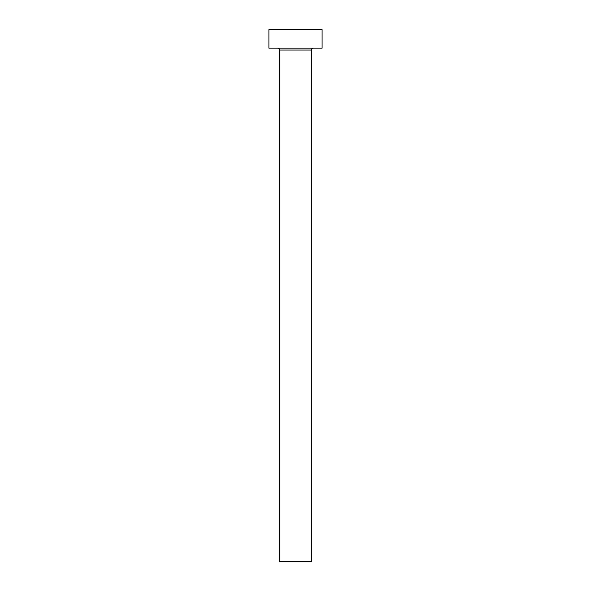 <?xml version="1.0" encoding="UTF-8"?>
<svg xmlns="http://www.w3.org/2000/svg" width="591" height="591" viewBox="0 0 591 591"><rect width="100%" height="100%" fill="white"/><g stroke="black" fill="none" stroke-linecap="round" stroke-linejoin="round"><path stroke-width="0.89" d="M311.457 50.028A1.862 1.862 0 0 1 313.319 48.167A1.862 1.862 0 0 0 311.457 50.028L279.543 50.028L279.543 561.45L311.457 561.45L311.457 50.028L311.457 561.45L279.543 561.45L279.543 50.028A1.862 1.862 0 0 0 277.681 48.167A1.862 1.862 0 0 1 279.543 50.028L311.457 50.028M268.905 29.55L268.905 48.167L322.095 48.167L322.095 29.55L268.905 29.55L268.905 48.167L322.095 48.167L322.095 29.55L268.905 29.55"/></g></svg>
